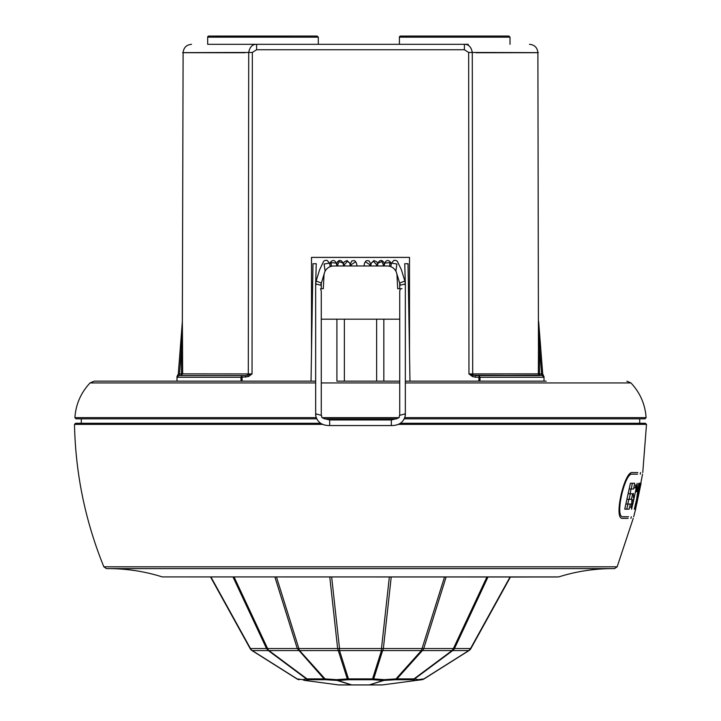 <?xml version="1.0" encoding="UTF-8"?>
<svg xmlns="http://www.w3.org/2000/svg" width="721" height="721" viewBox="0 0 721 721"><rect width="100%" height="100%" fill="white"/><g stroke="black" fill="none" stroke-linecap="round" stroke-linejoin="round"><path stroke-width="1.08" d="M510.026 577.061L470.534 648.539L468.767 650.567L423.858 678.903L418.135 679.66A5.606 4.93 -97.5 0 1 416.107 680.471L421.821 679.723A5.606 5.606 0 0 0 424.083 678.903A5.606 5.606 0 0 1 421.821 679.723L415.891 680.471A5.606 5.353 -77.9 0 0 418.135 679.66L414.629 678.903A5.606 2.65 -126.7 0 1 413.98 678.903A5.606 3.966 90 0 1 412.385 679.723A5.606 5.353 -77.9 0 0 414.629 678.903L452.707 650.567L468.767 650.567A5.606 0.928 57.7 0 0 468.992 650.567L424.083 678.903A5.606 0.928 -122.3 0 1 423.858 678.903A5.606 4.93 82.5 0 1 421.821 679.723M323.026 424.363L74.497 424.363C75.489 473.58 85.276 521.058 103.842 566.796L617.158 566.796L614.58 568.599L106.42 568.599C125.787 568.472 144.407 571.248 162.27 576.917L558.73 576.917L510.405 577.061L470.903 648.539A5.606 5.606 0 0 1 468.992 650.567L424.083 678.903M444.515 577.061L421.406 650.567L395.964 678.903L384.374 679.66A5.606 1.622 -93.7 0 1 383.752 680.471L369.314 684.905L383.23 680.471L372.55 679.723L348.45 679.723L348.45 678.903A5.606 4.677 162.5 0 1 347.306 678.903A5.606 2.641 86 0 0 348.45 679.723L337.77 680.471L325.658 679.723A5.606 1.622 -86.3 0 1 325.036 678.903A5.606 3.966 138.1 0 1 324.062 678.903A5.606 3.966 90 0 0 325.658 679.723L308.615 679.723A5.606 3.966 -90 0 1 307.02 678.903A5.606 2.65 126.7 0 1 306.371 678.903A5.606 5.353 77.9 0 0 308.615 679.723L305.109 680.471L338.491 684.905A5.606 5.606 0 0 0 339.221 684.95L381.779 684.95A5.606 5.606 0 0 0 382.509 684.905L415.891 680.471L412.385 679.723L395.342 679.723A5.606 3.966 -90 0 0 396.938 678.903A5.606 3.966 -138.1 0 1 395.964 678.903A5.606 1.622 86.3 0 1 395.342 679.723L383.23 680.471A5.606 2.641 -86 0 0 384.374 679.66L373.694 678.903A5.606 4.677 -162.5 0 1 372.55 678.903L372.55 679.723A5.606 2.641 -86 0 0 373.694 678.903L382.626 650.567L421.406 650.567A5.606 3.966 41.9 0 0 422.38 650.567L452.058 650.567A5.606 2.65 53.3 0 0 452.707 650.567A5.606 5.173 90 0 0 454.473 648.539L470.534 648.539A5.606 0.541 -151.1 0 0 470.903 648.539A5.606 5.606 0 0 1 468.992 650.567M210.595 577.061L250.097 648.539L252.008 650.567L296.917 678.903A5.606 5.606 0 0 0 299.179 679.723A5.606 4.93 -82.5 0 1 297.142 678.903A5.606 0.928 122.3 0 1 296.917 678.903L252.008 650.567A5.606 0.928 -57.7 0 0 252.233 650.567L268.293 650.567A5.606 2.65 -53.3 0 0 268.942 650.567L298.62 650.567A5.606 3.966 -41.9 0 0 299.594 650.567L338.374 650.567A5.606 4.677 -17.5 0 0 339.519 650.567L381.481 650.567A5.606 4.677 17.5 0 0 382.626 650.567A5.606 2.145 90 0 0 383.365 648.539L422.136 648.539A5.606 2.289 -162.6 0 0 423.732 648.539L453.41 648.539L452.058 650.567L413.98 678.903L396.938 678.903L422.38 650.567A5.606 3.966 90 0 0 423.732 648.539L446.101 577.061M233.045 577.061L266.527 648.539L268.293 650.567L306.371 678.903L302.865 679.66A5.606 5.353 -102.1 0 0 305.109 680.471L338.491 684.905A5.606 5.606 0 0 0 339.221 684.95A5.606 5.606 0 0 1 338.491 684.905M329.785 577.061L337.635 648.539L347.306 678.903L336.626 679.66A5.606 2.641 -94 0 0 337.77 680.471L351.686 684.905L369.314 684.905L351.172 684.905A5.606 3.966 90 0 0 351.686 684.95M381.779 684.95A5.606 5.606 0 0 0 382.509 684.905A5.606 5.606 0 0 1 381.779 684.95A5.606 3.966 90 0 0 382.292 684.905L369.828 684.905A5.606 3.966 90 0 1 369.314 684.95M628.568 516.759L622.935 516.759C614.4 517.732 624.882 472.291 632.155 474.166L637.598 474.166M634.669 483.25L630.415 483.25L624.737 509.17L629.082 509.17L630.352 504.051L627.757 504.051L628.874 499.283L631.461 499.283L632.659 493.759L630.091 493.759L631.046 489L633.615 489L634.669 483.25M641.095 483.25L635.571 509.17L640.942 483.25M636.192 491.641L636.328 487.811L631.587 509.242L631.803 499.761L633.011 499.761L632.858 504.069L637.166 483.349L637.076 491.641L636.192 491.641L637.076 491.641M638.788 483.25L639.608 483.25L638.788 483.25L636.634 499.283L637.274 499.283L634.931 509.17L634.291 509.17L636.634 499.283M640.888 483.25L637.274 499.283M640.518 483.25L638.247 493.272L639.608 483.25M628.117 518.363L622.475 518.363C613.256 519.426 624.548 470.552 632.398 472.552L637.833 472.552M401.957 288.724L397.695 288.724L396.992 275.26A9.788 9.788 0 0 0 387.222 265.977L333.778 265.977A9.788 9.788 0 0 0 324.008 275.26L323.305 288.724L320.575 288.724L321.269 291.239M316.032 284.371L315.663 282.993L316.366 281.145L321.269 282.993L320.908 284.371M329.677 425.552L329.677 419.946L391.323 419.946L391.323 425.552L329.677 425.552C321.881 425.597 317.213 422.2 315.663 415.359L315.663 285.363L316.366 284.047L321.269 285.363L321.269 282.839M330.227 266.644L329.551 263.111L324.09 264.012L324.18 264.706M350.027 264.337L351.956 260.876L354.227 260.623L355.273 261.182L356.453 263.111L355.579 261.867L351.082 264.706L351.361 265.977M400.335 288.724L399.731 291.239M404.968 284.371L405.337 282.993L404.634 281.145L399.731 282.993L400.092 284.371M391.323 425.552C399.119 425.597 403.787 422.2 405.337 415.359L405.337 285.363L404.634 284.047L399.731 285.363L399.731 282.839M405.337 282.993L405.337 285.363M390.773 266.644L391.449 263.111L396.91 264.012L396.82 264.706M370.973 264.337L369.044 260.876L366.773 260.623L365.727 261.182L364.547 263.111L365.421 261.867L369.918 264.706L369.639 265.977M405.274 282.416L404.751 263.706L408.023 263.706L409.97 381.157M405.337 288.571L405.337 284.615M321.269 319.187L399.731 319.187M315.663 288.571L315.663 284.615M315.726 282.416L316.249 263.706L312.977 263.706L311.03 381.157L301.324 381.157M336.914 319.187L336.914 381.157L399.731 381.157L383.833 381.157L383.833 319.187M311.508 352.29L311.508 257.397L409.492 257.397L409.492 352.29M315.663 381.157L94.145 381.157L90.053 382.941C80.869 392.756 75.813 404.328 74.903 417.639L76.02 418.838L316.483 418.838M544.112 381.157L405.337 381.157M173.734 381.157L227.494 381.157M204.953 381.157L177.339 381.157M371.405 381.157L369.161 381.157M476.139 52.741C560.361 52.732 559.072 52.642 472.282 52.471L472.697 373.902L538.344 373.875L540.011 375.56L473.174 375.262L472.543 376.587L475.373 377.182L475.373 375.56L540.011 375.56L475.373 375.56L478.987 375.56L480.078 377.236L544.013 377.236L544.013 381.157L546.176 381.157M484.079 381.157L479.934 381.157L480.078 377.236L478.987 377.182L478.834 381.157M447.2 381.157L446.074 381.157M272.051 381.157L269.807 381.157M174.824 381.157L176.987 381.157L176.987 377.236L178.673 375.56L177.645 375.199L177.006 376.515L177.645 375.199A1.685 1.685 0 0 0 178.285 374.001L177.681 375.172M407.356 36.077L400.525 36.05A1.118 1.118 0 0 1 400.75 36.077A1.118 1.118 0 0 0 399.407 37.168L399.407 44.323M399.407 37.168L510.017 37.168L510.017 44.323L510.017 37.168L508.9 36.05L407.158 36.05M209.036 36.077A1.118 1.118 0 0 0 207.684 37.168L207.684 44.323L256.604 44.323L210.388 44.323M318.303 44.323L318.303 37.168L317.177 36.05L215.642 36.077M182.656 373.875L252.044 373.929L245.627 375.56L180.989 375.56L182.656 373.875L182.548 347.982L181.431 347.991L181.539 373.875L187.757 373.884M180.989 375.56L181.539 373.875L178.285 374.001L179.421 373.875L178.285 374.001L182.359 321.494L182.548 347.982M191.516 44.323C186.46 44.81 183.657 47.577 183.107 52.633L182.35 321.602L178.285 374.001A1.685 1.685 0 0 1 177.645 375.199L176.987 377.236L177.006 376.515L176.987 377.236L240.922 377.236L242.013 375.56L242.013 377.182L248.457 376.587L247.826 375.262L248.303 373.902L248.718 52.471C161.928 52.642 160.648 52.732 244.861 52.741M248.457 376.587L252.044 373.929L252.341 52.462L248.718 52.471C249.718 47.018 252.35 44.305 256.604 44.323L256.604 49.74L464.396 49.74L464.396 44.323L256.604 44.323M468.28 44.323L464.396 44.323C468.65 44.305 471.282 47.018 472.282 52.471L468.659 52.462L464.396 49.74L256.604 49.74L252.341 52.462M543.319 375.172L542.715 374.001L541.579 373.875L539.569 347.991L538.452 347.982L537.893 52.633C537.343 47.577 534.54 44.81 529.484 44.323M541.579 375.56L541.579 373.875L538.344 373.875L540.029 375.56L539.461 373.875L539.569 347.991L538.641 321.494M475.373 377.182L478.987 377.182L478.987 375.56L543.355 375.199A1.685 1.685 0 0 1 542.715 374.001L538.65 321.602M416.558 381.157L417.675 381.157M245.627 377.182L245.627 375.56L178.673 375.56M541.579 373.875L542.715 374.001A1.685 1.685 0 0 0 543.355 375.199L544.013 377.236L543.995 376.515L544.013 377.236L542.327 375.56M472.697 373.902L468.956 373.929L473.174 375.262L472.697 373.902M472.543 376.587L468.956 373.929L468.659 52.462M639.716 423.281L639.716 418.838L644.98 418.838L404.517 418.838M396.649 418.838L324.351 418.838M397.974 424.363L646.503 424.363L645.385 423.281L400.227 423.281M320.773 423.281L75.615 423.281L74.497 424.363M538.452 347.982L538.344 373.875L539.479 373.875M542.715 374.001L538.65 321.584M179.421 375.56L181.431 347.991L182.35 321.584M629.658 474.175L632.155 474.166M626.198 516.759L622.935 516.759M631.281 489L632.335 483.25L630.415 483.25M629.352 489L631.046 489M628.379 493.759L630.091 493.759M629.109 499.283L630.316 493.759M627.162 499.283L628.874 499.283M626.035 504.051L627.757 504.051M624.737 509.17L626.711 509.17L627.991 504.051M636.895 503.303L642.537 474.166M633.389 493.434L633.48 498.031M632.074 504.069L630.758 507.53M635.652 484.909L635.435 487.811M637.562 493.272L638.247 493.272M634.291 509.17L634.931 509.17M487.955 577.061L454.473 648.539A5.606 1.532 -154.9 0 1 453.41 648.539L486.891 577.061M391.215 577.061L383.365 648.539A5.606 2.695 -173.7 0 1 381.481 648.539L381.481 650.567L372.55 678.903L348.45 678.903L339.519 650.567L339.519 648.539L381.481 648.539L389.34 577.061M331.66 577.061L339.519 648.539A5.606 2.695 173.7 0 1 337.635 648.539L298.864 648.539A5.606 2.289 162.6 0 1 297.268 648.539L324.062 678.903L307.02 678.903L268.942 650.567A5.606 3.966 90 0 1 267.59 648.539L297.268 648.539L274.899 577.061M276.485 577.061L298.864 648.539A5.606 2.145 90 0 0 299.594 650.567L325.036 678.903L336.626 679.66A5.606 1.622 -86.3 0 0 337.248 680.471L351.172 684.905L338.708 684.905A5.606 3.966 90 0 0 339.221 684.95M234.109 577.061L267.59 648.539A5.606 1.532 154.9 0 1 266.527 648.539L250.466 648.539A5.606 0.541 151.1 0 1 250.097 648.539A5.606 5.606 0 0 0 252.008 650.567M210.974 577.061L250.466 648.539A5.606 5.173 90 0 0 252.233 650.567L297.142 678.903L302.865 679.66A5.606 4.93 -82.5 0 0 304.893 680.471M315.663 415.359L316.366 413.971L321.269 415.359L321.269 291.158M329.848 264.337L330.669 261.939C332.886 259.713 334.751 260.11 336.274 263.111L331.263 262.597L331.236 266.319M336.581 264.337L337.401 261.93L338.699 260.777C340.483 259.993 341.916 260.777 343.007 263.111L339.167 261.597L337.653 264.778M343.304 264.337L344.142 261.894L347.035 260.524L349.73 263.111L347.432 261.326L344.377 264.778M405.337 415.359L404.634 413.971L399.731 415.359L399.731 291.158M391.152 264.337L390.331 261.939C388.114 259.713 386.249 260.11 384.726 263.111L389.737 262.597L389.764 266.319M384.419 264.337L383.599 261.93L382.301 260.777C380.517 259.993 379.084 260.777 377.993 263.111L381.833 261.597L383.347 264.778M377.696 264.337L376.858 261.894L373.965 260.524L371.27 263.111L373.568 261.326L376.623 264.778M318.303 37.168L207.684 37.168M242.166 381.157L242.013 377.182L240.922 377.236L241.066 381.157M626.855 381.157L630.947 382.941L405.337 382.941M399.731 382.941L321.269 382.941M315.663 382.941L90.053 382.941M630.947 382.941C640.131 392.756 645.187 404.328 646.097 417.639L404.986 417.639M398.497 417.639L322.503 417.639M316.014 417.639L74.903 417.639M633.669 516.759L635.652 509.17M646.503 424.363L642.762 472.552M617.158 566.796L633.227 518.363M329.677 419.946C317.555 417.351 323.296 416.747 321.269 415.359M321.269 285.363L321.269 288.724M315.663 285.363L315.663 282.993M325.108 270.961L324.783 271.907M324.27 273.448L321.269 283.38M329.551 263.111L327.082 260.335L324.937 260.425L323.666 261.254L319.529 269.951L315.78 282.208M324.198 264.76L325.135 271.177M336.86 265.977L336.274 263.111M337.635 264.724L337.906 265.977M343.584 265.977L343.007 263.111M344.359 264.724L344.629 265.977M350.307 265.977L349.73 263.111M356.453 263.111L357.03 265.977M391.323 419.946C403.445 417.351 397.704 416.747 399.731 415.359M399.731 285.363L399.731 288.724M395.892 270.961L396.217 271.907M396.73 273.448L399.731 283.38M391.449 263.111L393.918 260.335L396.063 260.425L397.334 261.254L401.471 269.951L405.22 282.208M396.802 264.76L395.865 271.177M384.14 265.977L384.726 263.111M383.365 264.724L383.094 265.977M377.416 265.977L377.993 263.111M376.641 264.724L376.371 265.977M370.693 265.977L371.27 263.111M364.547 263.111L363.97 265.977M376.632 381.157L376.632 319.187M344.368 381.157L344.368 319.187M317.177 36.05L208.802 36.05M646.097 417.639L644.98 418.838M81.284 418.838L81.284 423.281M103.842 566.796L106.42 568.599M558.73 576.917C576.593 571.248 595.213 568.472 614.58 568.599M557.225 576.998L162.27 576.917M630.902 518.363L631.344 516.759M640.5 472.552L640.266 474.166M634.02 487.811L636.328 487.811M630.514 504.069L632.858 504.069"/></g></svg>
